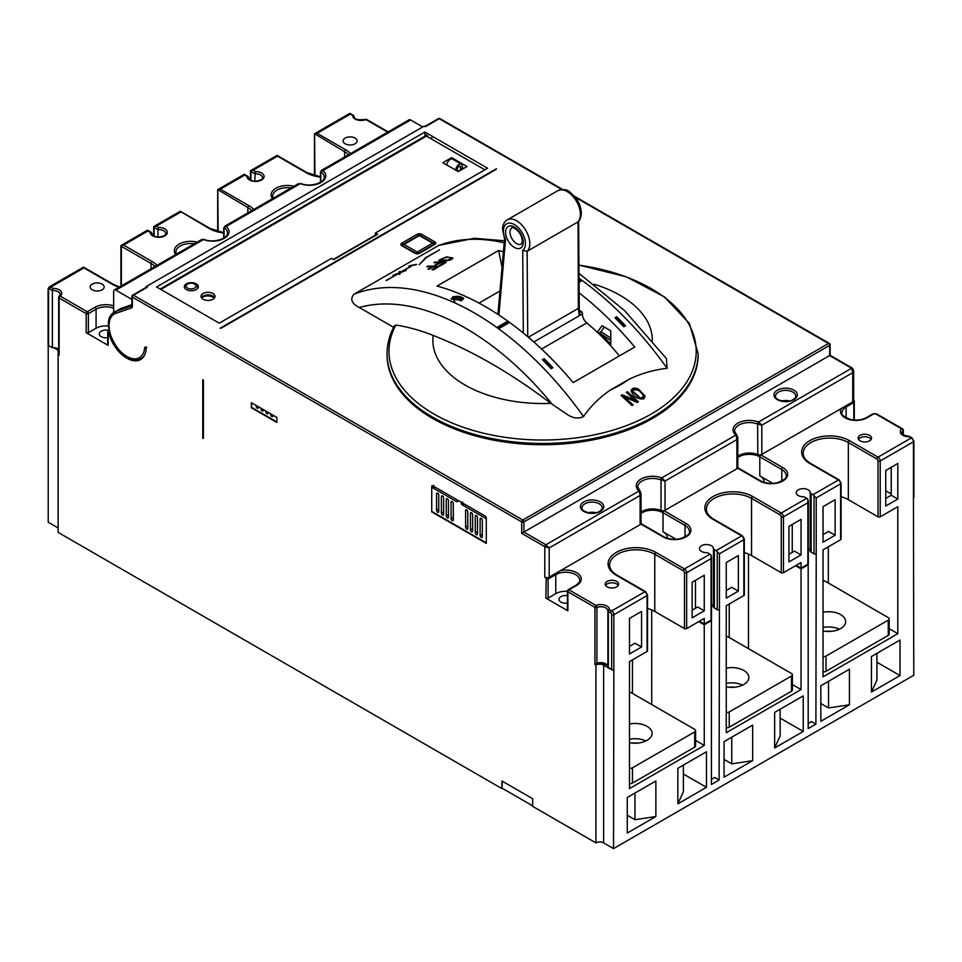 <?xml version="1.0" encoding="UTF-8"?>
<svg xmlns="http://www.w3.org/2000/svg" width="962" height="962" viewBox="0 0 962 962"><rect width="100%" height="100%" fill="white"/><g stroke="black" fill="none" stroke-linecap="round" stroke-linejoin="round"><path stroke-width="1.44" d="M451.635 157.624L442.833 162.71L458.237 171.597L467.027 166.522L451.635 157.624L452.212 158.97M462.301 167.592L463.732 168.422M201.383 297.643A6.999 4.04 180 0 1 203.078 296.055A6.999 4.04 180 0 1 212.975 296.055L212.975 296.055A6.999 4.04 180 0 1 214.67 297.643M186.363 289.574A6.999 4.04 0 0 0 193.987 290.452A6.999 4.04 0 0 0 198.304 286.712A6.999 4.04 0 0 0 196.26 283.862A6.999 4.04 0 0 0 188.636 282.984A6.999 4.04 0 0 0 184.307 286.712A6.999 4.04 0 0 0 186.363 289.574M212.975 293.506A6.999 4.04 180 0 1 215.031 296.368A6.999 4.04 180 0 1 210.702 300.108A6.999 4.04 180 0 1 203.078 299.23A6.999 4.04 180 0 1 201.034 296.368A6.999 4.04 180 0 1 205.351 292.64A6.999 4.04 180 0 1 212.975 293.506M375.42 235.161L333.297 259.475M160.846 289.442L426.455 136.099L484.848 169.817M213.468 296.368A8.55 4.942 0 0 0 202.585 296.368M823.039 627.489A17.112 9.873 180 0 1 839.429 629.22M823.039 612.253A17.112 9.873 180 0 1 845.646 621.608A17.112 9.873 180 0 1 840.632 628.583A17.112 9.873 180 0 1 823.039 630.952M726.262 683.369A17.112 9.873 180 0 1 742.64 685.1M726.262 668.121A17.112 9.873 180 0 1 748.869 677.476A17.112 9.873 180 0 1 743.854 684.463A17.112 9.873 180 0 1 726.262 686.832M629.473 739.237A17.112 9.873 180 0 1 645.863 740.981M629.473 724.001A17.112 9.873 180 0 1 652.08 733.357A17.112 9.873 180 0 1 647.065 740.343A17.112 9.873 180 0 1 629.473 742.712M579.268 310.269L581.385 311.592A1.551 0.902 60 0 1 582.431 313.528L579.244 315.368L578.342 308.369L578.078 221.825C579.749 220.647 580.82 217.977 581.301 213.829C581.313 207.72 579.112 201.948 574.687 196.501C569.119 192.412 568.939 187.59 557.876 190.644A18.663 10.774 -120 0 1 572.522 195.923A18.663 10.774 -120 0 1 580.387 215.079A18.663 10.774 -120 0 1 577.705 222.09L527.116 251.298L527.741 336.712M523.316 333.032L522.715 250.409L527.116 251.298A18.663 10.774 60 0 0 529.797 244.288A18.663 10.774 60 0 0 521.933 225.132A18.663 10.774 60 0 0 507.275 219.853L557.876 190.644M256.205 405.459L256.205 406.217A1.551 0.902 -120 0 0 257.299 408.128A1.551 0.902 -120 0 0 258.081 408.201A1.551 0.902 -120 0 0 258.393 407.491L258.393 406.722M261.039 408.249L261.039 409.018A1.551 0.902 -120 0 0 262.133 410.918A1.551 0.902 -120 0 0 262.915 410.99A1.551 0.902 -120 0 0 263.239 410.281L263.239 409.523M270.719 413.84L270.719 414.598A1.551 0.902 -120 0 0 271.813 416.51A1.551 0.902 -120 0 0 272.595 416.582A1.551 0.902 -120 0 0 272.919 415.873L272.919 415.103M265.873 411.051L265.873 411.808A1.551 0.902 -120 0 0 266.979 413.708A1.551 0.902 -120 0 0 267.761 413.792A1.551 0.902 -120 0 0 268.073 413.071L268.073 412.313M460.101 299.615L453.727 298.713L454.822 297.306L461.195 298.184L460.101 299.615M454.918 301.503A3.728 2.152 180 0 1 453.727 299.928L453.727 298.713M463.443 298.929A6.217 3.595 0 0 0 453.066 297.378A6.217 3.595 0 0 0 451.322 299.374M461.868 300.421L463.684 298.028L453.066 296.573L451.238 298.905L461.868 300.421M579.004 273.352L624.759 310.774L666.438 358.598L667.099 368.314A264.418 152.657 -120 0 0 579.04 278.271M552.717 404.81A251.972 145.478 -120 0 0 465.608 328.246A251.972 145.478 -120 0 0 359.295 307.503C351.659 303.571 349.867 299.146 353.92 294.24A264.418 152.657 60 0 1 474.398 312.999A264.418 152.657 60 0 1 583.513 416.57C578.27 419.095 572.715 418.29 566.81 414.177L550.829 403.355A523.965 302.513 -120 0 0 433.165 335.425C420.586 330.423 408.165 326.972 395.875 325.036A153.619 88.696 0 0 0 463.191 427.248A153.619 88.696 0 0 0 651.214 414.045A153.619 88.696 0 0 0 690.512 327.393A153.619 88.696 0 0 0 578.944 265.151M698.123 354.918A155.531 89.803 180 0 1 652.573 418.41A155.531 89.803 180 0 1 483.068 437.878A155.531 89.803 180 0 1 387.049 354.918L387.049 353.667A155.531 89.803 180 0 0 483.068 436.628A155.531 89.803 180 0 0 652.573 417.171A155.531 89.803 180 0 0 698.123 353.667L698.123 354.918M583.513 416.57C590.692 406.156 599.735 397.27 610.642 389.887L628.667 379.473C640.668 373.605 653.475 369.889 667.099 368.314M781.781 400.95A10.113 5.832 180 0 1 789.513 400.95M595.947 512.71A10.113 5.832 0 0 0 588.215 512.71M737.806 456.265A14.779 8.526 180 0 1 738.9 455.555A14.779 8.526 180 0 1 757.828 454.593L757.623 424.038A1.551 0.709 -68.7 0 1 758.489 422.029L757.828 424.134L761.808 425.192L758.91 422.258M736.158 435.389L735.822 435.113A1.551 1.058 -49.5 0 1 736.832 435.197L737.253 436.014A1.551 0.866 137 0 0 737.108 435.473A1.551 0.866 137 0 0 736.158 435.389L736.904 439.574L737.806 437.397L737.806 467.508A3.114 1.792 180 0 1 737.613 468.145A3.114 1.792 180 0 1 736.904 468.783L736.904 439.574L665.031 481.06L665.031 510.269A3.114 1.792 180 0 1 663.924 510.69A3.114 1.792 180 0 1 661.038 510.473A14.779 8.526 0 0 0 642.123 511.435A14.779 8.526 0 0 0 641.029 512.145M638.624 389.201L638.624 390.127C634.956 388.432 632.491 388.84 631.216 391.33L631.216 390.295C632.659 396.188 636.832 399.062 643.722 398.941L644.961 395.947L638.624 389.201C634.944 387.47 632.479 387.83 631.216 390.295L631.156 390.825M466.702 529.016A1.551 0.902 60 0 1 465.608 527.116L465.608 510.606A1.551 0.902 60 0 1 465.921 509.896A1.551 0.902 60 0 1 467.123 510.317A1.551 0.902 60 0 1 467.797 511.88L467.797 528.391A1.551 0.902 60 0 1 467.484 529.1A1.551 0.902 60 0 1 466.702 529.016M437.662 512.253A1.551 0.902 60 0 1 436.568 510.353L436.568 493.843A1.551 0.902 60 0 1 436.892 493.133A1.551 0.902 60 0 1 438.083 493.554A1.551 0.902 60 0 1 438.768 495.117L438.768 511.628A1.551 0.902 60 0 1 438.444 512.337A1.551 0.902 60 0 1 437.662 512.253M471.536 531.818A1.551 0.902 60 0 1 470.442 529.906L470.442 513.395A1.551 0.902 60 0 1 470.767 512.686A1.551 0.902 60 0 1 471.957 513.107A1.551 0.902 60 0 1 472.643 514.67L472.643 531.18A1.551 0.902 60 0 1 472.318 531.89A1.551 0.902 60 0 1 471.536 531.818M447.342 517.845A1.551 0.902 60 0 1 446.248 515.945L446.248 499.434A1.551 0.902 60 0 1 446.572 498.725A1.551 0.902 60 0 1 447.763 499.134A1.551 0.902 60 0 1 448.448 500.697L448.448 517.207A1.551 0.902 60 0 1 448.124 517.929A1.551 0.902 60 0 1 447.342 517.845M476.382 534.607A1.551 0.902 60 0 1 475.276 532.707L475.276 516.197A1.551 0.902 60 0 1 475.601 515.488A1.551 0.902 60 0 1 476.803 515.897A1.551 0.902 60 0 1 477.477 517.46L477.477 533.97A1.551 0.902 60 0 1 477.164 534.692A1.551 0.902 60 0 1 476.382 534.607M452.188 520.634A1.551 0.902 60 0 1 451.082 518.734L451.082 502.224A1.551 0.902 60 0 1 451.406 501.515A1.551 0.902 60 0 1 452.609 501.936A1.551 0.902 60 0 1 453.282 503.499L453.282 520.009A1.551 0.902 60 0 1 452.958 520.719A1.551 0.902 60 0 1 452.188 520.634M442.508 515.055A1.551 0.902 60 0 1 441.402 513.143L441.402 496.632A1.551 0.902 60 0 1 441.726 495.923A1.551 0.902 60 0 1 442.929 496.344A1.551 0.902 60 0 1 443.602 497.907L443.602 514.417A1.551 0.902 60 0 1 443.29 515.127A1.551 0.902 60 0 1 442.508 515.055M481.216 537.409A1.551 0.902 60 0 1 480.122 535.497L480.122 518.987A1.551 0.902 60 0 1 480.447 518.277A1.551 0.902 60 0 1 481.637 518.698A1.551 0.902 60 0 1 482.323 520.262L482.323 536.772A1.551 0.902 60 0 1 481.998 537.481A1.551 0.902 60 0 1 481.216 537.409M567.424 603.102A6.686 3.86 180 0 1 558.994 599.374A6.686 3.86 180 0 1 560.954 596.644A6.686 3.86 180 0 1 567.424 595.646M676.033 539.273L663.022 531.758A14.779 8.526 180 0 1 667.351 537.782A14.779 8.526 180 0 1 667.327 538.263M772.823 483.393L759.8 475.877A14.779 8.526 180 0 1 764.129 481.902A14.779 8.526 180 0 1 764.105 482.383M605.567 585.401A6.686 3.86 180 0 1 607.142 583.946A6.686 3.86 180 0 1 618.193 585.401M607.142 581.409A6.686 3.86 180 0 1 614.441 580.567A6.686 3.86 180 0 1 618.566 584.138A6.686 3.86 180 0 1 616.606 586.868A6.686 3.86 180 0 1 609.319 587.71A6.686 3.86 180 0 1 605.194 584.138A6.686 3.86 180 0 1 607.142 581.409M858.513 439.369A6.686 3.86 180 0 1 860.1 437.902A6.686 3.86 180 0 1 871.151 439.369M860.1 435.365A6.686 3.86 180 0 1 867.387 434.523A6.686 3.86 180 0 1 871.524 438.095A6.686 3.86 180 0 1 869.564 440.824A6.686 3.86 180 0 1 862.277 441.666A6.686 3.86 180 0 1 858.14 438.095A6.686 3.86 180 0 1 860.1 435.365M808.321 548.34A6.999 4.04 180 0 1 810.208 550.697A6.999 4.04 180 0 1 810.232 550.937L810.232 492.52A6.999 4.04 0 0 0 805.771 488.936A6.999 4.04 0 0 0 798.292 489.838A6.999 4.04 0 0 0 796.247 492.7A6.999 4.04 0 0 0 802.921 496.741A3.114 1.792 0 0 1 804.99 497.258L806.757 498.292A3.114 1.792 60 0 1 807.864 499.266L807.864 502.729L783.453 516.834L783.453 572.703L801.045 562.554L801.045 568.133L807.864 564.201L807.864 502.729M549.194 577.152A3.114 1.792 180 0 1 546.188 577.621A3.114 1.792 180 0 1 544.793 577.152L544.793 546.669L521.693 533.345L829.641 355.543L829.641 345.394L523.893 521.909L523.893 532.07L545.887 544.769L549.194 547.943L549.194 577.152L560.581 570.574A15.548 8.983 180 0 1 578.859 574.29A15.548 8.983 180 0 1 576.683 585.401L568.987 589.85L596.031 605.471A8.55 4.942 180 0 1 604.942 605.194A8.55 4.942 180 0 1 609.427 609.643L611.652 610.93L644.877 591.762L616.281 575.252A27.994 16.162 180 0 1 616.281 552.392A27.994 16.162 180 0 1 655.868 552.392L684.463 568.903L709.98 554.172L708.2 553.138A3.114 1.792 0 0 0 706.144 552.621A6.999 4.04 180 0 1 699.458 548.58A6.999 4.04 180 0 1 701.514 545.719A6.999 4.04 180 0 1 708.994 544.817A6.999 4.04 180 0 1 713.455 548.4A3.114 1.792 0 0 0 714.357 549.579L716.137 550.613L741.654 535.882L713.058 519.372A27.994 16.162 180 0 1 713.058 496.512A27.994 16.162 180 0 1 752.657 496.512A1.551 0.902 120 0 0 751.55 498.412A26.443 15.26 0 0 0 714.165 498.412A26.443 15.26 0 0 0 706.421 509.211C706.409 512.89 708.874 516.257 713.84 519.288A1.551 0.902 -60 0 0 713.058 519.372M201.611 297.992A6.999 4.04 180 0 1 212.65 297.126A6.999 4.04 180 0 1 214.105 298.364M92.22 289.827A6.999 4.04 0 0 0 99.844 290.704A6.999 4.04 0 0 0 104.161 286.977A6.999 4.04 0 0 0 102.116 284.115A6.999 4.04 0 0 0 94.492 283.237A6.999 4.04 0 0 0 90.163 286.977A6.999 4.04 0 0 0 92.22 289.827M345.178 143.783A6.999 4.04 180 0 1 343.121 140.933A6.999 4.04 180 0 1 347.45 137.193A6.999 4.04 180 0 1 355.074 138.071A6.999 4.04 180 0 1 357.118 140.933A6.999 4.04 180 0 1 352.801 144.661A6.999 4.04 180 0 1 345.178 143.783M119.084 287.229A27.994 16.162 180 0 1 112.566 284.427L83.971 267.917L50.758 287.097L52.982 288.384L52.381 290.572L49.651 289.009A1.551 0.902 -120 0 0 48.557 289.634L48.557 345.514L52.381 347.727A6.999 4.04 180 0 1 53.908 347.727A6.999 4.04 180 0 1 58.67 349.23M254.75 181.121L255.351 171.549A8.55 4.942 180 0 1 261.592 172.992A8.55 4.942 180 0 1 261.592 179.978A8.55 4.942 180 0 1 249.495 179.978A8.55 4.942 180 0 1 246.981 176.371L244.757 175.096L220.346 189.189L217.785 189.61L218.146 231.662M156.337 226.142L153.776 226.563L180.195 211.315L180.748 212.049L156.337 226.142L158.562 227.429L157.96 229.617L154.136 227.417L154.136 236.111M424.915 132.034L156.553 286.977L219.24 323.16L331.421 258.393L333.622 259.668L377.621 234.271L375.42 232.996L487.602 168.23L424.915 132.034L424.915 136.099A2.489 1.431 60 0 1 425.42 134.969A2.489 1.431 60 0 1 426.671 135.089A2.489 1.431 60 0 1 428.246 137.145M107.708 337.686A6.686 3.86 180 0 1 101.238 336.688A6.686 3.86 180 0 1 99.278 333.958A6.686 3.86 180 0 1 109.151 330.567M157.96 236.989L157.96 229.617A6.999 4.04 0 0 1 163.708 230.772A6.999 4.04 0 0 1 165.753 233.634C167.737 234.512 159.031 239.177 153.487 235.774L151.755 233.634A6.999 4.04 0 0 1 151.804 233.177L151.804 233.982M320.827 182.058L320.827 172.968L321.681 172.354A1.551 1.058 130.5 0 1 322.967 170.575L321.536 170.346L409.054 119.817A3.114 1.792 60 0 1 410.618 119.973L322.967 170.575A16.33 9.428 180 0 1 320.983 182.515A16.33 9.428 180 0 1 300.288 183.67L226.178 226.455A1.551 1.058 130.5 0 0 224.892 228.222L224.038 228.836L224.038 237.939M48.557 345.514A1.551 0.902 180 0 1 48.1 344.877L48.1 289.009A1.551 0.902 0 0 0 48.557 289.634L48.557 344.252M422.715 126.96L410.618 119.973M131.902 304.641L121.657 308.165A26.756 15.44 60 0 0 120.082 308.886L114.586 312.061A26.756 15.44 60 0 1 116.161 311.339L121.657 308.165M224.892 228.222A14.779 8.526 0 0 1 227.429 232.996C228.607 238.191 213.576 243.663 204.076 239.37L204.076 239.37A1.551 0.709 111.3 0 0 203.511 239.55L115.861 290.151L131.902 299.41M115.861 290.151A3.114 1.792 -120 0 0 114.31 289.995A3.114 1.792 -120 0 0 113.66 291.414L113.66 312.662M109.211 330.82L108.165 331.421A1.551 0.902 0 0 0 107.708 332.058A1.551 0.902 0 0 0 108.165 332.696L109.572 332.455M108.67 332.972A27.369 15.801 -120 0 0 140.548 359.572A27.369 15.801 -120 0 0 146.224 347.078L144.649 347.402L146.224 347.078M147.318 287.229L133.465 295.226A1.551 0.902 -120 0 0 132.684 295.154L146.537 287.145A1.551 0.902 60 0 1 147.318 287.229L146.224 286.592L424.254 126.07L425.348 126.707L439.213 118.699L561.832 189.502M146.224 286.592L146.224 287.337M496.392 168.735L220.13 328.246A3.114 1.792 180 0 0 221.885 327.741L495.514 169.757A3.114 1.792 180 0 0 496.392 168.735M375.42 232.996L375.42 235.534M455.699 170.142A4.666 2.694 -60 0 1 457.744 165.44A4.666 2.694 -60 0 1 461.339 164.189A4.666 2.694 -60 0 1 462.301 166.33L462.301 168.867L457.9 171.404M853.643 399.891L854.292 400.998L854.292 420.057M48.22 345.238L48.22 522.234L58.129 527.946M58.67 350.517A5.447 3.139 0 0 0 58.129 350.156L58.129 354.593L59.127 355.17A1.551 0.902 180 0 1 58.67 354.533L58.67 297.39A1.551 0.902 180 0 1 58.947 296.885A1.551 1.046 -130 0 1 59.223 296.2A1.551 1.551 0 0 0 58.67 297.39A1.551 0.902 180 0 0 59.127 298.028L59.127 355.17M58.67 354.232A5.447 3.139 0 0 1 58.129 354.593L58.129 532.395L501.899 788.599L501.899 780.976L532.695 798.761L532.695 806.384L595.935 842.892L595.935 665.091L594.829 664.465A1.551 0.902 -120 0 0 594.937 664.514L595.815 664.417C601.575 661.219 609.776 665.884 607.876 666.678M567.424 591.353A13.997 8.081 0 0 0 555.783 593.662L548.087 598.111A1.551 0.902 180 0 1 545.887 598.111L567.881 610.81A1.551 0.902 180 0 1 567.424 610.173L567.424 591.125A1.551 0.902 0 0 0 567.881 591.762L567.881 610.81M544.793 577.152L548.087 579.052L548.087 598.111M108.61 326.022A13.997 8.081 0 0 0 96.068 328.246L88.372 332.696A1.551 0.902 180 0 1 86.171 332.696L108.165 345.394A1.551 0.902 180 0 1 107.708 344.757L107.708 332.058M202.754 438.095L203.403 438.48L203.403 380.062L202.754 379.677L202.754 438.095L203.403 437.71M251.359 407.744L276.876 422.474L276.876 417.4L251.359 402.657L251.359 407.744L251.803 402.922M431.734 511.88L486.279 543.374L486.279 517.977A1.551 0.902 60 0 0 485.185 516.065L432.828 485.846A1.551 0.902 60 0 0 432.046 485.762A1.551 0.902 60 0 0 431.734 486.483L431.734 511.88L431.734 486.483M359.295 307.503L393.638 327.333M353.92 294.24L438.756 245.406M52.381 347.727L52.381 290.572A6.999 4.04 0 0 1 58.129 291.739A6.999 4.04 0 0 1 60.173 294.588L59.223 296.2A1.551 1.046 -130 0 1 60.221 296.116L87.265 311.736L94.973 307.287A15.548 8.983 180 0 1 113.66 305.844M248.581 178.102L246.981 176.371L248.581 177.297A6.999 4.04 0 0 0 248.545 177.754L250.264 179.906C255.808 183.297 264.514 178.631 262.542 177.754A6.999 4.04 0 0 0 260.486 174.904A6.999 4.04 0 0 0 254.75 173.737L250.926 171.537L250.926 180.231M354.172 117.148L354.172 116.342A6.999 4.04 0 0 0 354.124 116.799C354.365 119.408 358.129 120.286 365.392 119.42A1.551 0.721 -111.7 0 1 365.969 119.601A8.55 4.942 180 0 1 357.058 119.877A8.55 4.942 180 0 1 352.573 115.416L350.348 114.129L317.123 133.309L345.719 149.819A27.994 16.162 180 0 1 350.577 153.583M446.909 165.055A4.666 2.694 -60 0 1 448.941 160.365A4.666 2.694 -60 0 1 452.537 159.115L461.339 164.189M457.359 171.092L457.359 169.18A2.333 1.347 -60 0 1 458.369 166.835A2.333 1.347 -60 0 1 460.173 166.21A2.333 1.347 -60 0 1 460.654 167.28L460.654 169.817M300.853 183.489L300.853 183.489A1.551 0.709 111.3 0 0 300.288 183.67L300.853 183.489C310.353 187.782 325.397 182.311 324.206 177.116A14.779 8.526 0 0 0 321.681 172.354M153.776 226.563L154.136 227.417L153.776 226.563M158.562 227.429A8.55 4.942 180 0 1 164.803 228.872A8.55 4.942 180 0 1 164.803 235.858A8.55 4.942 180 0 1 152.705 235.858A8.55 4.942 180 0 1 150.204 232.251L147.98 230.964L123.557 245.07L152.152 261.568A27.994 16.162 180 0 1 157.01 265.344M147.426 230.231L147.98 230.964L147.426 230.231L121.008 245.49L121.368 246.332L121.008 245.49L123.557 245.07M244.204 174.362L244.757 175.096L244.204 174.362L217.785 189.61L247.835 207.6L247.835 212.903M180.195 211.315L209.343 228.559A1.551 0.902 -60 0 1 210.125 228.475L223.689 232.684M320.466 177.104A27.994 16.162 180 0 1 306.132 172.679L277.537 156.169L253.114 170.262L250.565 170.683L250.926 171.537L250.565 170.683L276.984 155.435L277.537 156.169L276.984 155.435M344.624 157.022L344.624 151.719L314.574 133.73L314.935 175.781M349.783 113.396L350.348 114.129L349.783 113.396L314.574 133.73L317.123 133.309M83.971 267.917L83.417 267.195L83.971 267.917M114.31 289.995L201.828 239.466L203.511 239.55A16.33 9.428 180 0 0 224.194 238.396A16.33 9.428 180 0 0 226.178 226.455L224.747 226.226L223.689 228.271A1.551 0.902 180 0 0 224.038 228.836M402.91 245.057A1.551 0.902 0 0 0 402.477 245.575A1.551 1.551 0 0 1 403.234 244.348L418.638 235.462A1.551 0.902 -120 0 1 419.408 235.534L404.016 244.432A1.551 0.902 120 0 0 402.982 245.851M853.643 400.108L853.835 402.537L846.139 406.986A1.551 0.902 -120 0 0 845.814 405.892M639.381 491.269A1.551 0.866 137 0 1 640.331 491.354L640.464 491.895A1.551 0.866 137 0 0 640.331 491.354L640.043 491.077A1.551 1.058 -49.5 0 0 639.033 490.993L545.887 544.769A1.551 0.902 -60 0 0 544.793 546.669L549.194 547.943L640.115 495.442L641.029 493.278L641.029 523.388A3.114 1.792 180 0 1 640.824 524.013A3.114 1.792 180 0 1 640.115 524.651L640.115 495.442L639.033 490.993A16.33 9.428 180 0 1 641.017 479.052A16.33 9.428 180 0 1 661.712 477.898L660.834 479.918A1.551 0.709 -68.7 0 1 661.712 477.898L735.822 435.113A16.33 9.428 180 0 1 737.806 423.172A16.33 9.428 180 0 1 758.489 422.029L851.635 368.242L852.741 372.691L761.808 425.192L761.808 454.401L852.741 401.9L852.741 372.691L853.643 370.526L852.416 368.169A1.551 0.902 -60 0 0 851.635 368.242L851.647 368.254M761.808 454.401A3.114 1.792 180 0 1 760.702 454.81A3.114 1.792 180 0 1 757.828 454.593M665.031 510.269L736.904 468.783M560.581 570.574L640.115 524.651M810.232 492.52A3.114 1.792 0 0 0 811.146 493.71L811.146 552.128A3.114 1.792 180 0 1 810.232 550.937M840.632 482.539A1.551 0.902 180 0 1 841.089 483.177A1.551 0.902 180 0 1 840.632 483.814L816.221 497.907L814.02 495.707A3.114 1.792 -120 0 0 812.926 494.733L811.146 493.71M486.279 542.869L432.166 511.628M276.876 421.969L251.803 407.491M743.854 538.419A1.551 0.902 180 0 1 744.311 539.057A1.551 0.902 180 0 1 743.854 539.694L719.444 553.787L719.444 609.667A1.551 0.902 180 0 1 719.059 609.824A1.551 0.902 180 0 1 717.243 609.667L714.357 607.996A3.114 1.792 180 0 1 713.455 606.818A6.999 4.04 0 0 0 713.419 606.565A6.999 4.04 0 0 0 711.531 604.208M709.98 554.172A3.114 1.792 60 0 1 711.074 555.146L711.074 558.609L686.664 572.703L686.664 628.583L704.256 618.422L704.256 624.013L699.422 621.224M719.444 553.787L717.243 551.587A3.114 1.792 -120 0 0 716.137 550.613M811.146 552.128L814.02 553.787L814.02 495.707M607.876 610.81L607.876 610.858A1.551 1.275 -177.8 0 0 607.876 610.894A1.551 0.902 0 0 0 607.876 610.918L607.876 666.774A1.551 0.902 0 0 0 607.876 666.798A1.551 1.551 0 0 0 608.657 668.145A1.551 0.902 -60 0 1 608.333 667.436L611.652 669.348L611.652 614.742A1.551 0.902 -120 0 0 610.557 612.842L608.333 611.555A1.551 0.902 120 0 1 609.427 609.643A1.551 1.275 -177.8 0 0 607.876 610.858A6.999 4.04 0 0 0 607.876 610.81A6.999 4.04 0 0 0 604.136 607.226A6.999 4.04 0 0 0 596.909 607.479A1.551 0.721 68.3 0 0 596.031 605.471A1.551 0.902 120 0 0 594.937 607.371L594.937 664.514L596.909 663.359A6.999 4.04 180 0 1 604.064 663.083A6.999 4.04 180 0 1 607.876 666.582M835.136 535.245L823.039 542.231L823.039 506.673L835.136 499.687L835.136 535.245L828.535 531.433L823.039 534.607M897.823 499.05L897.823 463.492L885.725 470.478L885.725 506.036L897.823 499.05L891.233 495.238L885.725 498.412M738.359 591.125L726.262 598.111L726.262 562.554L738.359 555.567L738.359 591.125L731.757 587.313L726.262 590.488M788.948 526.358L788.948 561.916L801.045 554.93L801.045 519.372L788.948 526.358M788.948 554.292L794.444 551.118L801.045 554.93M796.199 565.343L801.045 568.133M783.453 572.703A1.551 0.902 180 0 1 781.252 572.703L781.252 516.834A1.551 0.902 -120 0 0 780.146 514.923L751.55 498.412L751.55 555.567L781.252 572.703M744.311 552.597A26.443 15.26 180 0 1 751.55 555.567M742.436 535.798L744.311 539.057L744.311 594.937A1.551 0.902 180 0 1 743.854 595.562L743.854 539.694A3.114 1.792 -120 0 0 741.654 535.882A1.551 0.902 -60 0 1 742.436 535.798L713.84 519.288M641.57 647.005L629.473 653.98L629.473 618.422L641.57 611.435L641.57 647.005L634.968 643.193L629.473 646.368M704.256 610.81L704.256 575.252L692.159 582.226L692.159 617.796L704.256 610.81L697.666 606.998L692.159 610.173M711.531 556.649L711.531 619.444A1.551 0.902 180 0 1 711.074 620.081L704.256 624.013M686.664 628.583A1.551 0.902 180 0 1 684.463 628.583L684.463 572.703A1.551 0.902 -120 0 0 683.369 570.803L654.773 554.292A26.443 15.26 0 0 0 617.376 554.292A26.443 15.26 0 0 0 609.631 565.091C609.619 568.77 612.097 572.137 617.051 575.168A1.551 0.902 -60 0 0 616.281 575.252M647.522 608.477A26.443 15.26 180 0 1 654.773 611.447L684.463 628.583M647.065 594.3A1.551 0.902 180 0 1 647.522 594.937L647.522 650.805A1.551 0.902 180 0 1 647.065 651.442L647.065 595.562L613.852 614.742L613.852 670.622L611.652 669.348M608.657 668.145L613.852 670.622L613.528 848.604L603.631 842.892A5.447 3.139 0 0 0 595.935 842.892M913.443 440.512A1.551 0.902 180 0 1 913.9 441.137L913.9 497.017A1.551 0.902 180 0 1 913.72 497.438A1.551 0.902 180 0 1 913.443 497.655L913.78 675.264L613.528 848.604M912.349 438.6A1.551 0.902 120 0 0 912.024 437.89L913.9 441.137A1.551 0.902 180 0 1 913.443 441.774L880.23 460.954L880.23 516.834A1.551 0.902 180 0 1 878.029 516.834L848.34 499.687A26.443 15.26 0 0 0 841.089 496.717M839.537 480.639A1.551 0.902 120 0 0 839.213 479.93L841.089 483.177L841.089 539.057A1.551 0.902 180 0 1 840.632 539.694L840.632 483.814A3.114 1.792 -120 0 0 838.443 480.002L809.848 463.492A27.994 16.162 180 0 1 809.848 440.632A27.994 16.162 180 0 1 849.434 440.632L878.029 457.142L911.242 437.963L909.018 436.688A8.55 4.942 180 0 1 901.298 434.09A8.55 4.942 180 0 1 901.779 428.944L875.829 413.961A1.551 0.902 0 0 0 873.628 413.961L867.027 417.773A15.548 8.983 180 0 1 847.775 419.035A15.548 8.983 180 0 1 841.341 408.477M816.221 497.907L816.221 553.787A1.551 0.902 180 0 1 815.836 553.944A1.551 0.902 180 0 1 814.02 553.787M808.321 500.781L808.321 563.564A1.551 0.902 180 0 1 807.864 564.201M891.233 467.304L891.233 495.238M853.534 400.168A3.114 1.792 180 0 1 853.643 400.637A3.114 1.792 180 0 1 852.741 401.9M604.304 327.044L600.973 331.782L598.424 333.249M457.467 500.072A1.551 0.902 60 0 1 457.359 501.671A1.551 0.902 60 0 1 456.589 501.587L433.273 488.131A1.551 0.902 60 0 1 432.166 486.219M486.279 518.482A1.551 0.902 60 0 1 485.618 518.35L486.279 517.977M464.442 504.1L462.301 504.894L485.618 518.35M462.301 504.894A1.551 0.902 60 0 1 461.315 503.619A1.551 0.902 60 0 1 461.423 502.356M610.774 345.899L610.774 330.784L601.984 325.709L597.366 332.263M503.403 251.876A264.418 152.657 -120 0 0 498.593 250.517L437.013 286.075A264.418 152.657 -120 0 1 573.172 382.599L634.764 347.041A264.418 152.657 -120 0 0 579.148 292.881M498.593 250.517L502.044 267.352M479.004 303.09L499.963 290.981M627.38 391.702L626.322 392.316L634.872 400.084L622.173 394.769L621.043 395.442L632.046 405.543L633.104 404.906L624.554 396.981L637.253 402.441L638.371 401.791L627.38 391.702L627.38 392.761A247.619 142.965 60 0 1 637.686 402.2M829.641 355.543L851.635 368.242M398.484 273.34L386.087 280.495A264.418 152.657 60 0 1 386.748 280.375L399.146 273.208L399.146 274.326L400.084 273.978L400.084 272.727L406.217 270.442L400.745 272.294L412.806 265.32A264.418 152.657 60 0 1 416.017 264.778L416.678 264.406A264.418 152.657 -120 0 0 409.608 265.74L408.946 266.125A264.418 152.657 60 0 1 412.157 265.452L400.084 272.414L400.084 271.404L399.146 271.777L399.146 272.907L393.013 275.324L398.484 273.593M399.146 272.715L400.084 272.33M438.876 250.024A264.418 152.657 60 0 1 439.538 249.892L426.419 257.467L419.192 264.742L425.601 257.684L438.876 250.276M431.806 266.823A264.418 152.657 -120 0 0 426.851 266.714L427.934 266.089A264.418 152.657 60 0 1 438.937 266.594L433.321 269.841A264.418 152.657 -120 0 0 431.998 269.721L436.52 267.111A264.418 152.657 -120 0 0 433.128 266.883L429.244 269.132A264.418 152.657 -120 0 0 427.91 269.071L431.806 266.823L431.806 267.652M579.052 280.05L579.328 279.894A264.418 152.657 60 0 1 581.084 281.169L579.064 282.335M614.958 317.773L616.714 316.763A264.418 152.657 60 0 1 625.516 325.793L623.761 326.803A264.418 152.657 -120 0 0 614.958 317.773M551.166 368.711L552.922 367.7A264.418 152.657 -120 0 0 544.131 358.67L542.364 359.68A264.418 152.657 60 0 1 551.166 368.711M506.733 321.801L497.931 326.888A264.418 152.657 60 0 1 499.699 328.15L508.501 323.076A264.418 152.657 -120 0 0 506.733 321.801L506.733 322.787L498.689 327.429M452.801 258.285L451.491 259.427C444.252 261.82 440.067 262.037 438.925 260.053L446.488 256.926L452.886 257.96M438.864 262.746A264.418 152.657 -120 0 0 433.91 262.638L434.992 262.013A264.418 152.657 60 0 1 445.995 262.518L440.38 265.765A264.418 152.657 -120 0 0 439.057 265.644L443.578 263.035A264.418 152.657 -120 0 0 440.187 262.806L436.303 265.055A264.418 152.657 -120 0 0 434.968 264.995L438.864 262.746L438.864 263.576M427.934 266.089L427.934 266.727M437.686 267.316A263.48 152.116 -120 0 0 436.52 267.232M432.876 267.039A263.48 152.116 -120 0 0 431.806 266.991M436.52 267.111L436.52 267.941L433.249 269.829M440.837 259.451L439.057 260.69M452.741 258.393L450.553 257.66M434.992 262.013L434.992 262.65M443.578 263.035L443.578 263.865L440.307 265.752M444.745 263.239A263.48 152.116 -120 0 0 443.578 263.155M439.935 262.963A263.48 152.116 -120 0 0 438.864 262.915M394.348 326.503L395.875 325.036M544.131 358.67L544.131 359.608L552.416 367.989M542.965 360.281L544.131 359.608M616.714 316.763L616.714 317.7L625.011 326.082M615.56 318.374L616.714 317.7M461.195 298.184L461.195 299.928A3.728 2.152 180 0 1 460.75 300.95M507.864 323.436L506.733 322.787M579.328 279.894L580.459 281.529M638.624 390.127L644.961 396.897M624.554 396.981L624.554 397.979A247.619 142.965 60 0 1 632.455 405.291M621.705 396.031L634.872 401.142L634.872 400.084M622.173 394.769L622.173 395.767M632.936 391.859L640.415 399.014L642.4 398.701L643.35 396.993L643.325 395.598L642.4 397.667L640.415 397.967L632.864 391.306L633.826 389.778C638.467 389.562 641.63 391.51 643.325 395.598M642.4 397.667L642.4 398.701M640.415 397.967L640.415 399.014M450.156 260.149L451.142 258.069C449.507 256.842 446.32 257.119 441.594 258.91L440.584 259.908L448.136 260.125L451.142 258.069M450.156 259.319L450.156 260.065M757.623 424.038A14.779 8.526 0 0 0 738.9 425.072A14.779 8.526 0 0 0 734.571 431.108L736.832 435.197A1.551 1.058 -49.5 0 1 736.976 435.365M660.834 479.918A14.779 8.526 0 0 0 642.123 480.952A14.779 8.526 0 0 0 637.794 486.988L640.043 491.077A1.551 1.058 -49.5 0 1 640.187 491.245M661.038 510.473L661.038 480.014L665.031 481.06L662.121 478.138M462.746 503.114L462.746 503.619A1.551 0.902 -120 0 0 463.155 504.076L463.48 504.208M433.706 486.351L433.706 486.856A1.551 0.902 -120 0 0 434.115 487.313L433.273 488.131M435.413 487.337L434.451 487.445M462.746 503.619L462.746 502.104M433.706 486.856L433.706 485.341M146.849 347.33L144.649 347.402A25.192 14.55 -120 0 1 118.639 349.374A25.192 14.55 -120 0 1 115.753 313.372A1.551 1.263 -109 0 1 116.161 311.339L131.902 305.928A1.551 1.263 71 0 0 131.529 307.936A3.114 1.792 -120 0 0 132.359 306.421A1.551 0.902 180 0 1 131.902 305.796L131.902 296.5A1.551 0.902 180 0 0 132.359 297.126L132.359 306.421M601.022 331.71A518.614 299.422 60 0 1 610.774 338.179M610.774 344.119A155.531 89.803 -120 0 0 599.362 332.948A515.812 297.799 60 0 1 610.774 340.488M599.362 332.948L601.25 331.866M533.826 341.979L582.419 313.937A7.78 4.485 -120 0 0 586.772 322.931A165.801 95.731 60 0 1 619.408 355.904M579.244 315.368L579.04 312.951M504.557 238.72L505.519 239.61L498.893 315.007M528.354 337.229L578.342 308.369M880.23 516.834L897.823 506.673L897.823 633.669L823.039 676.839L823.039 549.855L840.632 539.694M695.598 740.427L704.256 745.418L629.473 788.599L629.473 661.603L647.065 651.442M807.539 564.393L808.188 564.766L801.045 568.903L801.045 689.55L726.262 732.719L726.262 605.723L743.854 595.562M629.473 768.301A3.114 1.792 0 0 0 632.443 767.832L632.443 783.08L694.696 747.137L694.696 731.902A3.114 1.792 0 0 0 695.598 730.627A3.114 1.792 0 0 0 694.696 729.352L630.687 692.399L629.473 693.097M632.443 767.832L694.696 731.902M695.598 730.627L695.598 745.863A3.114 1.792 180 0 1 694.696 747.137M632.443 783.08A3.114 1.792 180 0 1 629.473 783.549M726.262 712.433A3.114 1.792 0 0 0 729.232 711.964L729.232 727.2L791.473 691.257L791.473 676.021A3.114 1.792 0 0 0 792.387 674.747A3.114 1.792 0 0 0 791.473 673.484L727.464 636.519L726.262 637.229M729.232 711.964L791.473 676.021M792.387 674.747L792.387 689.994A3.114 1.792 180 0 1 791.473 691.257M729.232 727.2A3.114 1.792 180 0 1 726.262 727.669M823.039 656.553A3.114 1.792 0 0 0 826.009 656.084L826.009 671.32L888.263 635.377L888.263 620.141A3.114 1.792 0 0 0 889.165 618.867A3.114 1.792 0 0 0 888.263 617.604L824.254 580.651L823.039 581.349M826.009 656.084L888.263 620.141M889.165 618.867L889.165 634.114A3.114 1.792 180 0 1 888.263 635.377M826.009 671.32A3.114 1.792 180 0 1 823.039 671.789M711.531 605.483L713.419 606.565M632.443 693.41L632.443 659.896M651.707 704.545L651.707 609.92M698.761 621.596L704.256 624.771L711.411 620.646L710.75 620.274M501.899 788.599L502.332 781.24M502.332 788.347L532.695 805.867M704.256 745.418L704.256 624.771M719.444 609.667L719.107 780.026L714.706 777.488L711.411 779.388M711.411 620.646L711.411 784.475L719.107 780.026M816.221 553.787L815.896 724.145L808.188 728.595L808.188 564.766M677.861 768.277L677.861 803.835L706.457 787.325L706.457 751.767L677.861 768.277M655.868 816.534L627.272 833.044L627.272 797.486L655.868 780.976L655.868 816.534L634.968 819.708L627.272 815.271M752.657 760.665L752.657 725.107L724.061 741.618L724.061 777.176L752.657 760.665L731.757 763.84L724.061 759.391M849.434 669.227L849.434 704.785L820.839 721.296L820.839 685.738L849.434 669.227M871.428 692.087L900.023 675.577L900.023 640.019L871.428 656.529L871.428 692.087L876.935 680.026L876.935 653.354M774.65 747.967L774.65 712.409L803.246 695.899L803.246 731.457L774.65 747.967L780.146 735.894L780.146 709.234M729.22 637.541L729.22 604.016M748.496 554.052L748.496 648.665M795.55 565.728L801.045 568.903M801.045 689.55L792.387 684.547M828.318 582.996L828.318 546.801M897.823 633.669L889.165 628.667M831.709 631.312A29.557 17.063 0 0 0 825.36 631.312M631.793 743.061A29.557 17.063 180 0 1 638.143 743.061M728.583 687.181A29.557 17.063 180 0 1 734.932 687.181M891.233 493.975L885.725 490.8M608.188 667.724L603.631 665.091A5.447 3.139 0 0 0 595.935 665.091M58.129 350.156L53.908 347.727M808.188 723.52L811.495 721.608L815.896 724.145M810.208 550.697L808.321 549.603M677.861 803.835L683.369 791.774L683.369 765.103M706.457 787.325L683.369 774.001M634.968 793.049L634.968 819.708M731.757 737.169L731.757 763.84M849.434 704.785L828.535 707.96L828.535 681.288M828.535 707.96L820.839 703.511M900.023 675.577L876.935 662.241M803.246 731.457L780.146 718.121M510.016 231.866A9.331 5.387 -120 0 0 513.948 241.45A9.331 5.387 -120 0 0 521.272 244.095L522.294 241.414C521.849 230.195 510.63 225.878 511.94 227.934A9.331 5.387 -120 0 0 510.016 231.866M522.715 250.409A15.548 8.983 -120 0 0 525.396 244.18A15.548 8.983 -120 0 0 514.898 224.867A15.548 8.983 -120 0 0 503.427 230.375A15.548 8.983 -120 0 0 505.519 239.61M505.627 231.758A12.446 7.179 60 0 1 514.802 227.357A12.446 7.179 60 0 1 523.208 242.797A12.446 7.179 60 0 1 514.021 247.21A12.446 7.179 60 0 1 505.627 231.758M256.205 406.217L256.854 405.844M261.039 409.018L261.7 408.634M270.719 414.598L271.38 414.225M265.873 411.808L266.534 411.423M778.498 392.063A10.113 5.832 0 0 0 775.54 396.188C774.23 399.687 787.084 403.751 793.121 399.603C795.418 397.679 796.295 396.536 795.754 396.188A10.113 5.832 0 0 0 789.513 390.788A10.113 5.832 0 0 0 778.498 392.063M793.89 399.675A11.664 6.734 180 0 1 777.404 399.675A11.664 6.734 180 0 1 777.404 390.151A11.664 6.734 180 0 1 793.89 390.151A11.664 6.734 180 0 1 793.89 399.675M584.932 503.811A10.113 5.832 0 0 0 581.974 507.936C580.663 511.447 593.518 515.512 599.554 511.351C601.851 509.427 602.729 508.297 602.188 507.936A10.113 5.832 0 0 0 595.947 502.549A10.113 5.832 0 0 0 584.932 503.811M600.324 511.435A11.664 6.734 180 0 1 583.838 511.435A11.664 6.734 180 0 1 583.838 501.911A11.664 6.734 180 0 1 600.324 501.911A11.664 6.734 180 0 1 600.324 511.435M628.667 379.473A109.728 63.348 180 0 1 620.177 384.98A109.728 63.348 180 0 1 610.642 389.887M594.263 284.295A109.728 63.348 180 0 1 652.32 340.656M465.608 527.116L467.797 525.841M436.568 510.353L438.768 509.078M470.442 529.906L472.643 528.643M446.248 515.945L448.448 514.67M475.276 532.707L477.477 531.433M451.082 518.734L453.282 517.46M441.402 513.143L443.602 511.88M480.122 535.497L482.323 534.223M876.935 459.042A1.551 0.902 -60 0 1 878.029 457.142A3.114 1.792 60 0 1 880.23 460.954A1.551 0.902 180 0 1 878.029 460.954A1.551 0.902 -120 0 0 876.935 459.042L848.34 442.544A26.443 15.26 0 0 0 810.942 442.544A26.443 15.26 0 0 0 803.198 453.33C803.186 457.022 805.663 460.377 810.617 463.419A1.551 0.902 120 0 0 809.848 463.492M663.022 531.758L663.022 512.698A14.779 8.526 0 0 0 642.123 512.698A14.779 8.526 0 0 0 641.029 513.407M759.8 475.877L759.8 456.83A14.779 8.526 0 0 0 738.9 456.83A14.779 8.526 0 0 0 737.806 457.539M848.34 499.687L848.34 442.544A1.551 0.902 -60 0 1 849.434 440.632M655.868 552.392A1.551 0.902 120 0 0 654.773 554.292L654.773 611.447M760.702 454.81A16.33 9.428 180 0 1 760.906 454.918A1.551 0.902 120 0 0 759.8 456.83L781.793 469.528A1.551 0.902 120 0 1 782.9 467.616A16.33 9.428 180 0 1 782.9 480.952A16.33 9.428 180 0 1 759.8 480.952L737.806 468.253A16.33 9.428 180 0 1 737.613 468.145M663.924 510.69A16.33 9.428 180 0 1 664.117 510.798A1.551 0.902 120 0 0 663.022 512.698L685.016 525.408A1.551 0.902 120 0 1 686.11 523.496A16.33 9.428 180 0 1 686.11 536.832A16.33 9.428 180 0 1 663.022 536.832L641.017 524.134A16.33 9.428 180 0 1 640.824 524.013M52.982 288.384A8.55 4.942 180 0 1 59.223 289.827A8.55 4.942 180 0 1 60.221 296.116A1.551 0.902 -60 0 0 59.127 298.028L86.171 313.636A1.551 0.902 0 0 0 88.372 313.636L88.372 332.696M113.66 308.165A13.997 8.081 0 0 0 96.068 309.199A1.551 0.902 -120 0 0 94.973 307.287M184.632 287.939A6.53 3.776 180 0 1 184.596 287.77A6.53 3.776 180 0 1 184.56 287.349C188.372 281.77 192.713 281.565 197.559 286.736L197.619 287.349A6.53 3.776 180 0 1 196.657 289.321M196.032 285.762A4.978 2.874 0 0 0 190.536 283.225A4.978 2.874 0 0 0 186.147 286.399A4.978 2.874 0 0 0 191.642 288.937A4.978 2.874 0 0 0 196.032 285.762M197.583 286.929A6.53 3.776 180 0 1 197.619 287.349L197.619 288.468M424.915 136.099L426.671 135.089M175.685 254.557A16.33 9.428 180 0 1 179.1 244.107A16.33 9.428 180 0 1 197.198 242.135M272.474 198.677A16.33 9.428 180 0 1 275.89 188.239A16.33 9.428 180 0 1 293.975 186.267M387.71 132.143L365.969 119.601A1.551 0.902 -60 0 1 366.75 119.528A1.551 1.551 0 0 0 365.392 119.42M253.114 170.262L255.351 171.549M220.346 189.189L248.942 205.7A27.994 16.162 180 0 1 253.788 209.463M223.689 232.984A27.994 16.162 180 0 1 209.343 228.559M596.909 663.359L596.909 607.479A1.551 0.902 0 0 1 594.937 607.371L567.881 591.762A1.551 0.902 120 0 1 568.987 589.85A1.551 0.902 -120 0 0 568.205 589.778A1.551 1.551 0 0 0 567.424 591.125A1.551 0.902 0 0 1 567.881 590.488M545.887 598.111L546.188 577.621M521.693 533.345L521.693 521.909L132.359 297.126A1.551 0.902 120 0 1 133.465 295.226L522.787 520.009L828.535 343.482L575.336 197.306M131.529 307.936L115.753 313.372M108.165 332.696L108.165 345.394M86.171 332.696L86.171 313.636A1.551 0.902 -60 0 1 87.265 311.736A1.551 0.902 -120 0 1 88.372 313.636L96.068 309.199L96.068 328.246M348.641 154.702A26.443 15.26 0 0 0 344.624 151.719A1.551 0.902 120 0 1 345.719 149.819M251.852 210.582A26.443 15.26 0 0 0 247.835 207.6A1.551 0.902 120 0 1 248.942 205.7M151.058 268.771L151.058 263.48L121.368 246.332L121.368 285.918M155.074 266.462A26.443 15.26 0 0 0 151.058 263.48A1.551 0.902 120 0 1 152.152 261.568M194.336 243.783A14.779 8.526 0 0 0 175.878 252.044L176.431 254.124M415.007 253.319L401.815 245.695A3.114 1.792 180 0 1 401.815 243.158L417.207 234.271A3.114 1.792 180 0 1 421.609 234.271L434.812 241.883A3.114 1.792 180 0 1 434.812 244.432L419.408 253.319A3.114 1.792 180 0 1 415.007 253.319A1.551 0.902 -60 0 1 415.788 253.246L402.453 245.695M291.125 187.915A14.779 8.526 0 0 0 272.655 196.176L273.22 198.244M460.654 167.28L459.006 166.33M320.827 172.968A1.551 0.902 180 0 1 320.466 172.39L320.466 182.287M48.1 289.009L49.194 286.941A3.114 1.792 60 0 1 50.758 287.097A1.551 0.902 120 0 0 49.651 289.009M112.566 284.427A1.551 0.902 -60 0 1 113.348 284.355L119.492 287.001M306.132 172.679A1.551 0.902 -60 0 1 306.914 172.595L320.466 176.804M418.229 253.415A1.551 0.902 -120 0 0 417.207 252.044A1.551 0.902 120 0 0 416.197 253.415M433.634 244.576A1.551 0.902 -120 0 0 432.611 243.158L419.408 235.534A1.551 0.902 120 0 1 420.19 235.462L433.381 243.085A1.551 0.902 120 0 0 432.611 243.158L417.207 252.044L404.016 244.432A1.551 0.902 -120 0 0 403.234 244.348M433.706 243.795A1.551 0.902 120 0 0 433.381 243.085A1.551 1.551 0 0 1 434.151 244.264M555.459 573.532A1.551 0.902 60 0 1 555.783 574.615L548.087 579.052M576.683 585.401A1.551 0.902 -120 0 0 575.901 585.329C579.136 582.659 580.399 580.988 579.689 580.327A13.997 8.081 0 0 0 571.043 572.859A13.997 8.081 0 0 0 555.783 574.615L555.783 593.662M873.628 413.961A1.551 0.902 60 0 0 872.859 413.888L866.257 417.7A1.551 0.902 60 0 1 867.027 417.773M846.139 417.881L846.139 406.986A13.997 8.081 0 0 0 842.039 412.698C840.572 414.297 843.397 416.57 850.492 419.492C856.457 420.695 861.712 420.105 866.257 417.7M663.022 536.832A1.551 0.902 120 0 1 663.792 536.76L641.798 524.062A1.551 0.902 120 0 0 641.017 524.134M759.8 480.952A1.551 0.902 120 0 1 760.581 480.88L738.588 468.181A1.551 0.902 120 0 0 737.806 468.253M760.906 454.918L782.9 467.616M664.117 510.798L686.11 523.496M752.657 496.512L781.252 513.023L806.757 498.292M812.926 494.733L838.443 480.002A1.551 0.902 120 0 1 839.213 479.93L810.617 463.419M760.581 480.88C765.379 483.405 770.911 484.042 777.188 482.768C784.319 480.002 787.301 477.597 786.122 475.553A14.779 8.526 0 0 0 781.793 469.528L781.793 481.06M663.792 536.76C668.59 539.285 674.121 539.922 680.399 538.648C687.541 535.87 690.512 533.465 689.345 531.433A14.779 8.526 0 0 0 685.016 525.408L685.016 536.94M610.557 612.842A1.551 0.902 -60 0 1 611.652 610.93A3.114 1.792 60 0 1 613.852 614.742A1.551 0.902 0 0 1 611.652 614.742M645.646 591.678L647.522 594.937A1.551 0.902 180 0 1 647.065 595.562A3.114 1.792 -120 0 0 644.877 591.762A1.551 0.902 -60 0 1 645.646 591.678L617.051 575.168M684.463 572.703A1.551 0.902 180 0 0 686.664 572.703A3.114 1.792 60 0 0 684.463 568.903A1.551 0.902 120 0 0 683.369 570.803M713.455 606.818L713.455 548.4M714.357 549.579L714.357 607.996M717.243 609.667L717.243 551.587M781.252 516.834A1.551 0.902 180 0 0 783.453 516.834A3.114 1.792 60 0 0 781.252 513.023A1.551 0.902 120 0 0 780.146 514.923M913.443 497.655L913.443 441.774A3.114 1.792 -120 0 0 911.242 437.963A1.551 0.902 120 0 1 912.024 437.89L909.799 436.604A1.551 0.902 120 0 0 909.018 436.688L908.994 436.399C902.753 435.064 900.36 433.934 901.827 433.02A6.999 4.04 0 0 1 903.053 430.723A1.551 1.046 -130 0 0 901.779 428.944A1.551 0.902 120 0 1 902.56 428.872A1.551 0.902 120 0 1 902.873 429.581A1.551 0.902 180 0 1 903.33 430.218A1.551 0.902 180 0 1 903.053 430.723L903.053 434.836M908.982 436.688L908.994 436.399A1.551 1.551 0 0 1 909.799 436.604M872.859 413.888L876.61 413.888A1.551 0.902 120 0 0 875.829 413.961M853.835 420.021L853.835 402.537M607.876 666.858A1.551 1.275 -177.8 0 0 608.357 667.7M792.243 524.446L792.243 552.392M695.466 580.327L695.466 608.273M711.074 620.081L711.074 558.609M878.029 516.834L878.029 460.954M607.876 610.918A1.551 0.902 0 0 0 608.333 611.555L608.333 667.436A1.551 0.902 0 0 1 607.876 666.798L607.876 610.918A1.551 1.551 0 0 1 607.876 610.858M480.122 518.987L481.216 518.35M441.402 496.632L442.508 496.007M451.082 502.224L452.188 501.587M475.276 516.197L476.382 515.56M446.248 499.434L447.342 498.797M470.442 513.395L471.536 512.77M436.568 493.843L437.662 493.205M465.608 510.606L466.702 509.968M522.787 520.009A1.551 0.902 60 0 1 523.893 521.909A1.551 0.902 0 0 1 521.693 521.909A1.551 0.902 -60 0 1 522.787 520.009M852.416 368.169L830.098 355.291L830.098 344.757A1.551 0.902 0 0 1 829.641 345.394A1.551 0.902 -120 0 0 828.535 343.482A1.551 0.902 -60 0 1 829.316 343.41L574.518 196.296M550.829 403.355A109.728 63.348 180 0 1 433.165 335.425M504.196 242.821A264.418 152.657 -120 0 0 437.506 245.983M433.754 243.386A1.551 0.902 -60 0 1 434.812 241.883M434.812 244.432A1.551 0.902 -120 0 0 434.03 244.348L418.638 253.246L415.788 253.246M419.408 253.319A1.551 0.902 -120 0 0 418.638 253.246M420.586 235.69A1.551 0.902 -60 0 1 421.609 234.271M418.242 235.69A1.551 0.902 -120 0 0 417.207 234.271M401.815 245.695A1.551 0.902 -60 0 1 402.597 245.623M402.862 244.649A1.551 0.902 -120 0 0 401.815 243.158M562.746 189.502L439.983 118.627A1.551 0.902 120 0 0 439.213 118.699A1.551 0.902 60 0 0 438.431 118.627L424.891 126.443M144.204 355.796A26.756 15.44 60 0 1 141.342 358.393C123.821 369.889 95.875 321.488 114.586 312.061M456.589 501.587L457.684 500.962M586.772 322.931L541.546 349.038M579.292 312.806L581.385 311.592M603.631 665.091L603.631 842.892M426.755 135.137L160.161 289.057M432.01 137.494L430.435 138.408M507.275 219.853C504.353 221.597 502.765 224.639 502.513 228.992L504.605 239.009M223.689 238.155L223.689 228.271M153.679 235.894L153.679 226.719M147.607 230.231L151.323 232.371M120.911 286.183L120.911 245.647M217.689 231.541L217.689 189.767M180.387 211.303L210.125 228.475M248.112 176.503L244.396 174.35M250.469 180.014L250.469 170.851M314.478 175.661L314.478 133.886M388.155 131.89L366.75 119.528M353.691 115.536L349.976 113.396M321.536 170.346L320.466 172.39M49.194 286.941L83.417 267.195M204.076 239.37L201.828 239.466M224.747 226.226L298.617 183.586M83.598 267.183L113.348 284.355M277.164 155.435L306.914 172.595M420.19 235.462A1.551 1.551 0 0 0 418.638 235.462M641.798 524.062L641.017 523.568M738.588 468.181L737.794 467.688M575.901 585.329L568.205 589.778M876.61 413.888L902.56 428.872A1.551 1.551 0 0 1 903.33 430.218L903.33 435.028M504.377 240.789L474.338 238.251L438.66 245.43M578.944 265.067L626.226 276.779L664.417 296.885L689.369 323.412L698.123 353.667M394.54 325.613C389.574 334.692 387.073 344.047 387.049 353.667M632.864 391.306L632.864 392.352M440.584 259.908L440.584 260.75M853.643 400.637L853.643 370.526M830.098 344.757A1.551 1.551 0 0 0 829.316 343.41M143.134 357.359L141.342 358.393M132.684 295.154A1.551 1.551 0 0 0 131.902 296.5M439.983 118.627A1.551 1.551 0 0 0 438.431 118.627M579.304 314.057L578.619 221.26M497.907 314.358L504.545 238.865"/></g></svg>
